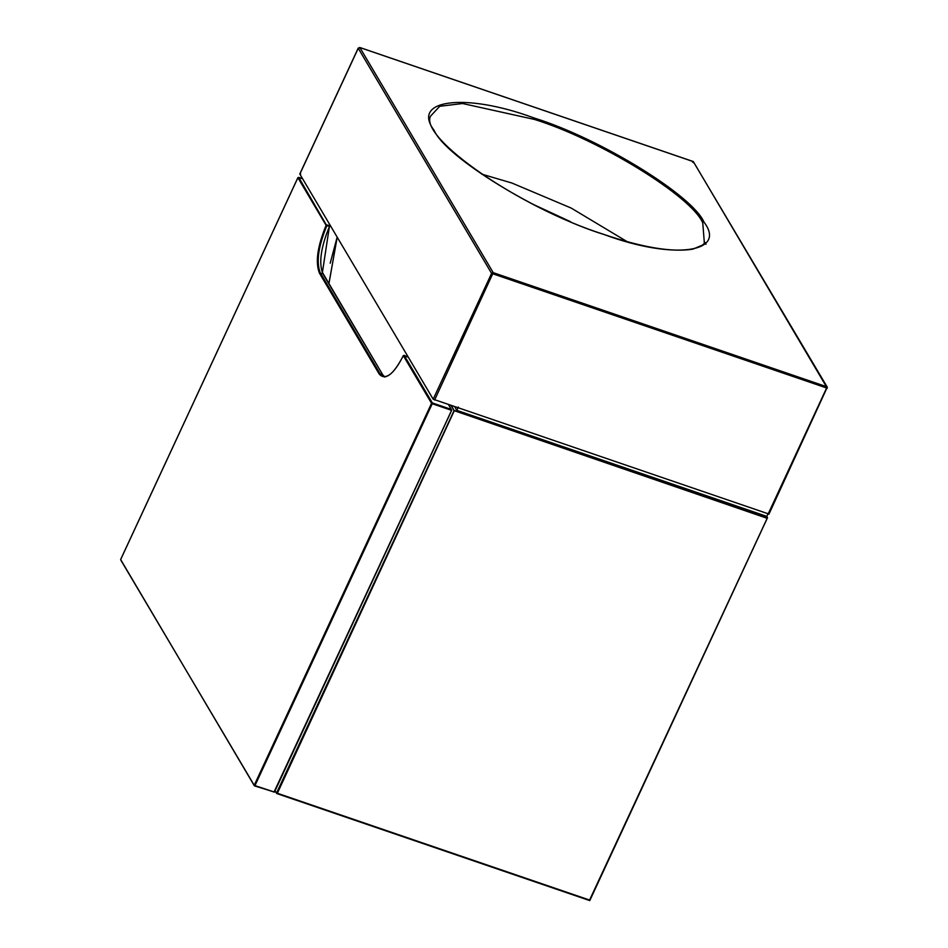 <?xml version="1.0" encoding="UTF-8"?>
<svg xmlns="http://www.w3.org/2000/svg" width="948" height="948" viewBox="0 0 948 948"><rect width="100%" height="100%" fill="white"/><g stroke="black" fill="none" stroke-linecap="round" stroke-linejoin="round"><path stroke-width="1.42" d="M589.585 900.055L276.508 793.156L454.068 410.626L766.837 518.189L767.513 517.584L589.585 900.055L277.361 793.263L454.4 410.484L767.513 517.584L766.802 516.387L456.817 410.354L454.827 406.988M448.665 404.879L451.675 410.188L274.008 792.113L451.675 410.188M254.976 785.608L254.277 785.169L431.541 403.303L432.241 403.73L254.976 785.608L274.422 792.066L254.585 785.916L120.953 560.339M451.26 410.235L432.241 403.73L432.347 402.936L431.541 403.303L403.327 355.678C393.42 374.661 385.398 380.8 379.271 374.128L319.429 273.119C315.21 262.323 317.438 246.397 326.112 225.34L297.909 177.714L120.645 559.593M384.924 377.114L382.648 374.638L322.818 273.64L382.648 374.638L380.089 373.761L320.246 272.751C316.099 262.134 318.291 246.468 326.823 225.766L298.715 177.359L297.909 177.714M330.437 225.743L326.93 224.984L326.823 225.766L330.923 226.572M403.327 355.678L404.144 355.322L403.327 355.678L404.144 355.322L432.347 402.936L451.378 409.453M408.292 357.171L404.144 355.322M768.342 513.069L766.802 516.387M458.358 407.036L456.817 410.354M434.587 400.056L493.221 272.657L826.703 386.737L827.308 388.218L491.585 273.38L493.221 272.657L359.873 47.554L693.355 161.634L827.308 388.218L826.478 388.313L768.07 514.136L768.911 514.041L433.189 399.203L299.841 174.1L358.249 48.277L359.079 48.182L358.249 48.277L491.585 273.38L433.189 399.203M300.67 173.994L299.841 174.1L300.67 173.994M570.672 221.773L533.274 204.413M705.051 242.427L706.011 244.3M275.05 790.798L276.484 793.215M276.508 793.156L275.074 790.75M451.686 405.91L454.068 410.626L451.177 405.732M767.513 517.584L589.739 900.564M330.2 263.212L337.168 237.119L328.909 283.665M254.585 785.916L254.277 785.169M298.715 177.359L302.542 178.674M323.067 273.806L322.403 272.432L329.383 226.643C320.851 247.345 318.658 263.011 322.818 273.64L323.138 273.936M319.429 273.119L322.818 273.64M408.268 357.123L403.315 355.607C395.826 370.478 389.107 377.446 383.193 376.51L380.089 373.761L379.271 374.128M382.648 374.638L322.403 272.432M359.873 47.554L358.249 48.277M693.355 161.634L692.561 162.25L693.355 161.634L693.972 163.115M603.485 234.346C538.381 214.13 445.524 157.119 434.125 130.374C410.816 99.576 465.053 92.596 533.06 117.623L534.66 118.168C599.764 138.396 692.621 195.407 704.02 222.152C727.329 252.938 673.092 259.93 605.085 234.891L603.485 234.346M826.478 388.313L826.703 386.737M534.554 119.46C599.361 139.581 691.862 196.485 702.764 222.946L704.376 243.316L702.444 245.153L692.917 249.123C672.452 252.535 642.602 247.582 603.378 234.263C518.355 207.197 419.3 137.531 430.522 116.189L439.718 106.295L462.588 103.522L534.554 119.46M627.102 241.622L571.146 208.05L511.849 183.011L481.691 174.124M767.513 517.703L589.774 900.6L276.697 793.512L275.027 790.857M337.204 237.166L328.932 283.713M448.854 404.938L451.698 410.271L274.434 792.137L254.289 785.691L120.633 559.521L297.897 177.643L302.531 178.639M768.935 514.183L827.284 387.187L693.261 161.539L359.766 47.471L358.214 48.135L299.817 173.946"/></g></svg>
